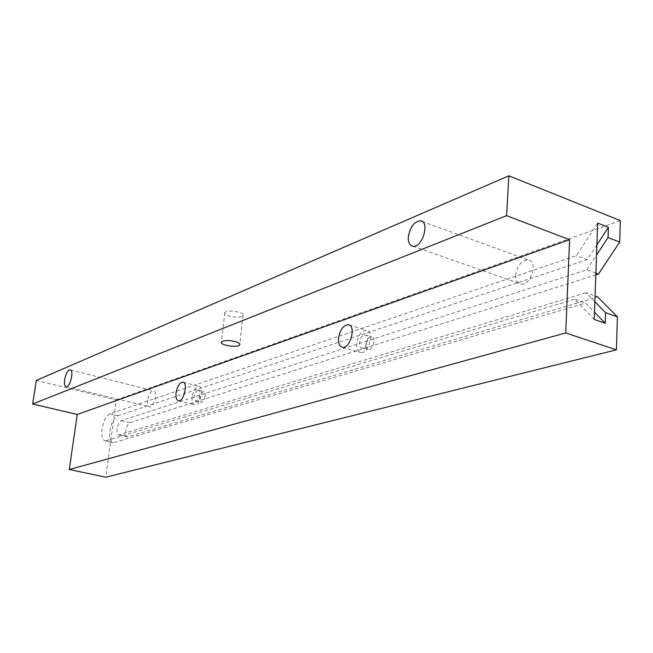 <?xml version="1.0" encoding="UTF-8"?>
<svg xmlns="http://www.w3.org/2000/svg" width="653" height="653" viewBox="0 0 653 653"><rect width="100%" height="100%" fill="white"/><g stroke="black" fill="none" stroke-linecap="round" stroke-linejoin="round"><path stroke-width="0.49" stroke-dasharray="3.27 2.45" d="M594.859 301.784L585.97 292.732L595.063 295.98M36.282 380.454L116.316 399.93L105.77 477.18M373.932 341.968C373.092 346.849 371.19 349.461 368.243 349.804C363.966 349.567 365.884 338.017 370.39 336.866L371.5 336.752C373.255 337.177 374.071 338.915 373.932 341.968M205.148 396.085C204.422 400.003 203.083 402.101 201.148 402.395C198.716 399.122 199.336 395.538 203.01 391.629L203.63 391.563C204.862 391.922 205.377 393.424 205.148 396.085M109.835 413.847L117.809 415.741C114.014 417.765 111.394 422.85 109.941 430.996C109.214 437.828 110.243 441.706 113.051 442.628L105.019 440.816C102.252 439.902 101.239 436.016 101.982 429.168C103.452 420.997 106.064 415.896 109.835 413.847L576.468 255.617L597.65 223.089M594.23 319.464L574.73 299.188L585.586 303.008L594.491 312.191M106.137 440.71L574.73 299.188M595.879 273.109L586.835 269.771L121.303 420.614C119.262 421.683 117.858 424.393 117.075 428.76C116.699 432.392 117.254 434.449 118.756 434.931L585.97 292.732M121.303 420.614L129.996 422.654C127.939 423.715 126.535 426.425 125.768 430.768C125.392 434.392 125.964 436.441 127.482 436.93L597.65 296.903M129.996 422.654L595.814 274.897M147.651 400.167C147.26 404.166 147.929 406.435 149.651 406.974C154.108 408.019 158.026 390.976 153.39 390.755C150.68 391.212 148.77 394.347 147.651 400.167M114.177 442.53L585.586 303.008M586.835 269.771L596.515 255.062M596.883 244.916L587.21 259.641L576.468 255.617M117.809 415.741L587.21 259.641M515.723 274.921C515.65 280.194 517.413 283.239 521.012 284.047C531.199 286.079 538.545 260.661 527.991 259.886C521.355 260.571 517.266 265.583 515.723 274.921M116.316 399.93L620.35 220.592M226.036 311.791L224.82 312.738C222.738 316.158 241.741 318.966 243.022 315.44C244.899 312.681 230.615 309.595 226.036 311.791M356.685 343.625C356.424 348.849 357.803 351.836 360.807 352.587C368.88 354.252 374.74 330.72 366.39 330.222C361.362 330.842 358.13 335.307 356.685 343.625M364.096 334.973L365.198 334.85C370.088 335.152 366.659 348.914 361.933 347.943C357.673 347.723 359.615 336.14 364.096 334.973M192.113 397.073C191.713 401.628 192.57 404.215 194.676 404.836C200.128 406.06 204.593 386.568 198.936 386.298C195.631 386.813 193.361 390.404 192.113 397.073M197.418 390.2L198.039 390.135C201.353 390.298 198.732 401.701 195.541 400.983C193.133 397.71 193.761 394.118 197.418 390.2M128.102 436.873L119.377 434.874M118.756 434.931L127.482 436.93M66.182 386.617L149.651 406.974M70.418 369.925L153.39 390.755M413.023 246.238L521.012 284.047M422.238 221.465L527.991 259.886M224.82 312.738L221.424 342.099M243.022 315.44L239.814 344.188M105.019 440.816L113.051 442.628M342.564 347.249L360.807 352.587M349.298 325.031L366.39 330.222M178.514 400.803L194.676 404.836M183.264 382.25L198.936 386.298M361.933 347.943L368.243 349.804M365.198 334.85L371.5 336.752M195.541 400.983L201.148 402.395M198.039 390.135L203.63 391.563"/><path stroke-width="0.98" d="M595.063 295.98L597.65 296.903L617.412 316.844L605.584 312.697L594.859 301.784M408.321 236.941C410.06 227.138 414.051 221.751 420.32 220.771C430.229 221.138 422.54 247.96 413.023 246.238C409.651 245.544 408.092 242.443 408.321 236.941M64.606 379.695C65.822 373.687 67.667 370.406 70.132 369.851C74.328 369.925 70.181 387.547 66.182 386.617C64.631 386.119 64.108 383.817 64.606 379.695M617.412 316.844L616.408 349.845L105.77 477.18L69.283 469.499L77.234 414.443L32.65 404.027L506.606 215.678L508.826 175.82L620.35 220.592L619.697 242.059L598.45 274.064L595.879 273.109M32.65 404.027L36.282 380.454L508.826 175.82M235.406 341.641C238.68 342.629 240.133 343.674 239.749 344.768C238.492 348.065 219.359 345.29 221.424 342.099L222.64 341.225C226.02 340.262 230.28 340.401 235.406 341.641M77.234 414.443L569.604 239.7L506.606 215.678M605.584 312.697L605.233 323.259L594.23 319.464L597.65 223.089L608.408 227.342L608.074 237.521L619.697 242.059M616.408 349.845L565.735 332.965L569.604 239.7M338.548 338.254C340.017 329.871 343.241 325.349 348.204 324.696C356.448 325.145 350.522 348.882 342.564 347.249C339.601 346.514 338.262 343.511 338.548 338.254M176.041 393.016C177.306 386.298 179.567 382.674 182.816 382.136C188.391 382.38 183.868 402.003 178.514 400.803C176.441 400.191 175.616 397.595 176.041 393.016M69.283 469.499L565.735 332.965M595.814 274.897L598.45 274.064M596.515 255.062L608.074 237.521M608.408 227.342L596.883 244.916M594.491 312.191L605.233 323.259M420.32 220.771L422.238 221.465M239.814 344.188L239.749 344.768M348.204 324.696L349.298 325.031M182.816 382.136L183.264 382.25"/></g></svg>

